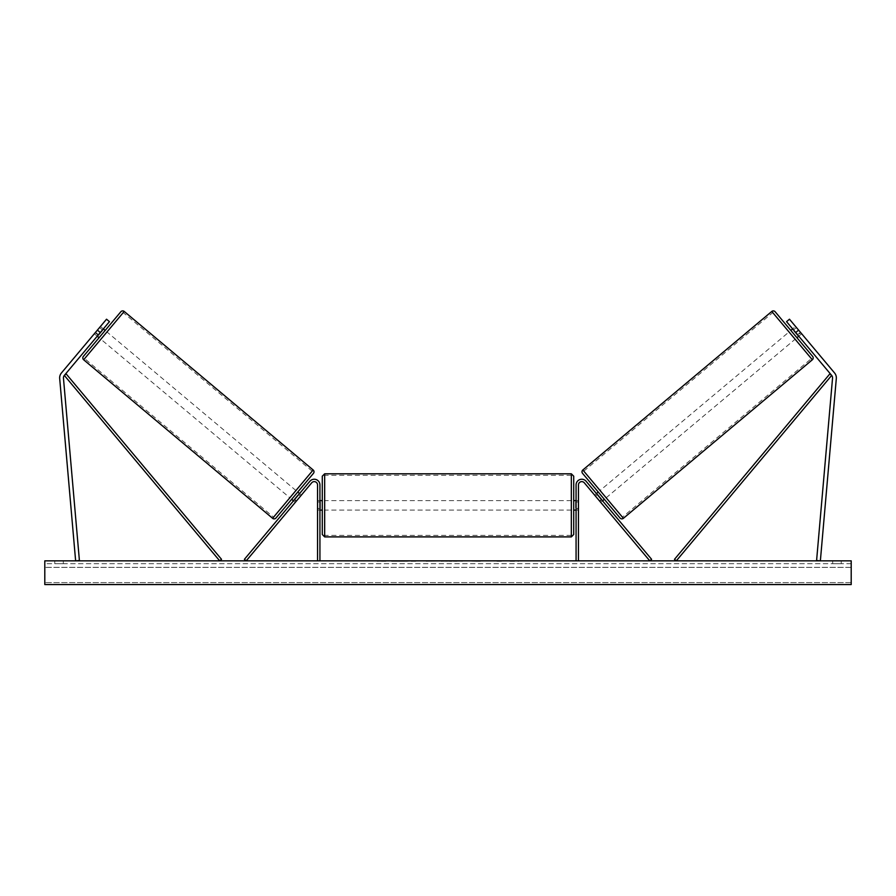 <?xml version="1.0" encoding="UTF-8"?>
<svg xmlns="http://www.w3.org/2000/svg" width="896" height="896" viewBox="0 0 896 896"><rect width="100%" height="100%" fill="white"/><g stroke="black" fill="none" stroke-linecap="round" stroke-linejoin="round"><path stroke-width="0.67" stroke-dasharray="4.48 3.36" d="M296.509 500.909L294.694 499.386L309.87 481.286L293.474 500.83L294.694 499.386L296.509 500.909L295.288 502.365L293.474 500.83L295.288 502.365L311.685 482.821L296.509 500.909M319.928 484.949A5.69 5.69 0 0 0 309.87 481.286L244.395 559.317L246.21 560.851L311.685 482.821A3.315 3.315 0 0 1 317.554 484.949A3.315 3.315 0 0 0 311.685 482.821A3.315 3.315 0 0 1 317.554 484.949L317.554 560.851L319.928 560.851L319.928 484.949A5.69 5.69 0 0 0 309.87 481.286A5.69 5.69 0 0 1 319.928 484.949L319.928 510.093L319.928 484.949M317.554 508.189L317.554 510.093L317.554 508.189L319.928 508.189L317.554 508.189M319.928 560.851L317.554 560.851M98.47 334.734L95.558 332.293L106.534 319.211L61.432 372.971A7.594 7.594 0 0 0 59.685 378.515L75.634 560.851L79.408 560.515L63.459 378.179A3.797 3.797 0 0 1 64.333 375.413L219.699 560.851L221.525 559.328L66.147 373.89L64.333 375.413L109.446 321.653L106.534 319.211L94.338 333.749L95.558 332.293L98.47 334.734L97.25 336.19L94.338 333.749L97.25 336.19L109.446 321.653L98.47 334.734M109.446 321.653L106.534 319.211L109.446 321.653M97.395 330.109L100.296 332.55M795.558 326.48L796.432 327.522L793.162 330.266L797.518 335.451L800.789 332.707L801.662 333.749L798.75 336.19L797.53 334.734L800.442 332.293L801.662 333.749L789.466 319.211L800.442 332.293L797.53 334.734L798.75 336.19L801.662 333.749L795.558 326.48L792.658 328.922M834.568 372.971A7.594 7.594 0 0 1 836.315 378.515L820.366 560.851L816.592 560.515L832.541 378.179A3.797 3.797 0 0 0 831.667 375.413L676.301 560.851L674.475 559.328L829.853 373.89L831.667 375.413L786.554 321.653L789.466 319.211L834.568 372.971M797.53 334.734L786.554 321.653L797.53 334.734M786.554 321.653L789.466 319.211L786.554 321.653M798.605 330.109L795.704 332.55M599.491 500.909L601.306 499.386L602.526 500.83L586.13 481.286L651.605 559.317L649.79 560.851L584.315 482.821L600.712 502.365L602.526 500.83L600.712 502.365L584.315 482.821A3.315 3.315 0 0 0 578.446 484.949A3.315 3.315 0 0 1 584.315 482.821A3.315 3.315 0 0 0 578.446 484.949L578.446 560.851L576.072 560.851L576.072 484.949A5.69 5.69 0 0 1 586.13 481.286L601.306 499.386L599.491 500.909M576.072 484.949A5.69 5.69 0 0 1 586.13 481.286A5.69 5.69 0 0 0 576.072 484.949L576.072 510.093L576.072 484.949M578.446 508.189L578.446 510.093L578.446 508.189L576.072 508.189L578.446 508.189M576.072 560.851L578.446 560.851M322.291 476.179L322.291 534.52M573.709 534.52L573.709 476.179M320.398 501.962L320.398 508.738L317.554 508.738L317.554 501.962L320.398 501.962L320.398 508.738L320.398 501.962M319.928 501.962L317.554 501.962L317.554 510.093L317.554 508.738L319.928 508.738M576.072 501.962L578.446 501.962L578.446 500.606L578.446 501.962L575.602 501.962L575.602 508.738L578.446 508.738L578.446 501.962L578.446 510.093L578.446 508.738L576.072 508.738M575.602 501.962L575.602 508.738L575.602 501.962M571.334 473.805L571.334 536.894M324.666 536.894L324.666 473.805M102.48 329.952L99.568 327.522L100.442 326.48L94.338 333.749L95.211 332.707L98.123 335.149M105.168 330.445L99.064 337.714L105.168 330.445M100.442 326.48L103.342 328.922M297.752 492.038L291.659 499.307M298.693 494.603L300.518 496.126L298.334 494.301L293.978 499.498L296.162 501.323L295.288 502.365L296.162 501.323L294.347 499.8M301.392 495.096L300.518 496.126L301.392 495.096L299.566 493.573M293.978 499.498L298.334 494.301L293.978 499.498M300.518 496.126L296.162 501.323L300.518 496.126M95.211 332.707L99.568 327.522L102.838 330.266L98.482 335.451L95.211 332.707M98.482 335.451L102.838 330.266L98.482 335.451M120.87 311.73L83.362 356.429M289.834 497.784L295.938 490.515L289.834 497.784L100.878 339.237L106.982 331.968L100.878 339.237M295.938 490.515L106.982 331.968M273.582 517.16L312.189 471.15L273.582 517.16L84.627 358.602L123.234 312.603L84.627 358.602M312.189 471.15L123.234 312.603M407.49 560.851L391.485 560.851L407.49 560.851M407.49 561.322L391.485 561.322L407.49 561.322M841.243 563.696L841.243 560.851L832.698 560.851L841.243 560.851L841.243 563.696L832.698 563.696L841.243 563.696M63.302 563.696L63.302 560.851L54.757 560.851L63.302 560.851L63.302 563.696L54.757 563.696L63.302 563.696M442.198 560.851L426.171 561.322L442.198 560.851M494.256 560.851L501.435 560.851M501.435 561.322L494.256 561.322M851.2 560.851L44.8 560.851L44.8 584.562L44.8 582.624L44.8 584.562L851.2 584.562L44.8 584.562L851.2 584.562L851.2 560.851M380.173 560.851L385.862 560.851L380.173 560.851M518.683 560.851L514.405 560.851M455.347 560.851L448 560.851M851.2 563.696L44.8 563.696L44.8 582.624L44.8 563.696L851.2 563.696L851.2 582.624L851.2 563.696M54.757 563.696L54.757 560.851L54.757 563.696M832.698 563.696L832.698 560.851L832.698 563.696M411.208 560.851L417.29 560.851M405.07 561.322L411.376 560.851L405.07 561.322M411.208 561.322L417.29 561.322M385.862 561.322L377.317 561.322L385.862 560.851M514.405 561.322L510.138 560.851M510.138 561.322L518.683 561.322M480.222 561.322L476.258 560.851M476.258 561.322L467.589 560.851L476.392 560.851M476.392 561.322L480.357 561.322M449.613 560.851L453.846 560.851M453.846 561.322L451.741 560.851M448 561.322L446.667 560.851M446.667 561.322L441.235 560.851M441.235 561.322L449.266 560.851M449.266 561.322L454.306 560.851M454.306 561.322L462.325 560.851M462.325 561.322L456.725 560.851M456.725 561.322L455.347 561.322M451.741 561.322L449.613 561.322M790.832 330.445L796.936 337.714M620.043 518.022L582.546 473.334M797.518 335.451L793.162 330.266L797.518 335.451M604.341 499.307L598.248 492.038L604.341 499.307M597.307 494.603L595.482 496.126L594.608 495.096L595.482 496.126L597.666 494.301L602.022 499.498L597.666 494.301L602.022 499.498L599.838 501.323L600.712 502.365L599.838 501.323L601.653 499.8M596.434 493.573L594.608 495.096M595.482 496.126L599.838 501.323L595.482 496.126M793.52 329.952L796.432 327.522L800.789 332.707L797.877 335.149M600.062 490.515L606.166 497.784L600.062 490.515L789.018 331.968L795.122 339.237L789.018 331.968M606.166 497.784L795.122 339.237M622.418 517.16L583.811 471.15L622.418 517.16L811.373 358.602L772.766 312.603L811.373 358.602M583.811 471.15L772.766 312.603M83.653 359.766L124.208 311.438M313.163 469.986L272.608 518.314M851.2 582.624L44.8 582.624L851.2 582.624M851.2 567.358L44.8 567.358L851.2 567.358M812.347 359.766L771.792 311.438M582.837 469.986L623.392 518.314M317.554 510.093L319.928 510.093L317.554 510.093M578.446 510.093L576.072 510.093L578.446 510.093M317.554 500.606L319.928 500.606M576.072 500.606L578.446 500.606M571.334 500.606L324.666 500.606M571.334 535.371L324.666 535.371M571.334 475.317L324.666 475.317M571.334 510.093L324.666 510.093"/><path stroke-width="1.34" d="M319.928 560.851L319.928 484.949A5.69 5.69 0 0 0 309.87 481.286L244.395 559.317L246.21 560.851L311.685 482.821A3.315 3.315 0 0 1 317.554 484.949L317.554 560.851M59.651 377.854A7.594 7.594 0 0 0 59.685 378.515L75.634 560.851L79.408 560.515L63.459 378.179A3.797 3.797 0 0 1 64.333 375.413L219.699 560.851L221.525 559.328L66.147 373.89L64.333 375.413L100.296 332.55L97.395 330.109L61.432 372.971A7.594 7.594 0 0 0 59.651 377.854M97.395 330.109L106.534 319.211L109.446 321.653L100.296 332.55M834.568 372.971A7.594 7.594 0 0 1 836.315 378.515L820.366 560.851L816.592 560.515L832.541 378.179A3.797 3.797 0 0 0 831.667 375.413L676.301 560.851L674.475 559.328L829.853 373.89L831.667 375.413L795.704 332.55L798.605 330.109L834.568 372.971M798.605 330.109L789.466 319.211L786.554 321.653L795.704 332.55M576.072 560.851L576.072 484.949A5.69 5.69 0 0 1 586.13 481.286L651.605 559.317L649.79 560.851L584.315 482.821A3.315 3.315 0 0 0 578.446 484.949L578.446 560.851M324.666 536.894L322.291 534.52L322.291 476.179L324.666 473.805L324.666 536.894L571.334 536.894L571.334 473.805L573.709 476.179L573.709 534.52L571.334 536.894M319.928 508.738L319.928 501.962M576.072 508.738L576.072 501.962M124.208 311.438L83.653 359.766A2.374 2.374 0 0 1 83.362 356.429L120.87 311.73A2.374 2.374 0 0 1 124.208 311.438L313.163 469.986A2.374 2.374 0 0 1 313.454 473.334L275.957 518.022A2.374 2.374 0 0 1 272.608 518.314L313.163 469.986M83.653 359.766L272.608 518.314M97.25 336.19L99.064 337.714M103.342 328.922L105.168 330.445M98.123 335.149L102.48 329.952M275.957 518.022L291.659 499.307L293.474 500.83M294.347 499.8L298.693 494.603M313.454 473.334L297.752 492.038L299.566 493.573M851.2 560.851L44.8 560.851L44.8 584.562L851.2 584.562L851.2 560.851M798.75 336.19L796.936 337.714L812.638 356.429L775.13 311.73L790.832 330.445L792.658 328.922M812.638 356.429A2.374 2.374 0 0 1 812.347 359.766L623.392 518.314L582.837 469.986A2.374 2.374 0 0 0 582.546 473.334L620.043 518.022A2.374 2.374 0 0 0 623.392 518.314M775.13 311.73A2.374 2.374 0 0 0 771.792 311.438L582.837 469.986M604.341 499.307L602.526 500.83M598.248 492.038L596.434 493.573M601.653 499.8L597.307 494.603M797.877 335.149L793.52 329.952M771.792 311.438L812.347 359.766M324.666 473.805L571.334 473.805M319.928 500.606L322.291 500.606M573.709 500.606L576.072 500.606M573.709 510.093L576.072 510.093M319.928 510.093L322.291 510.093"/></g></svg>
